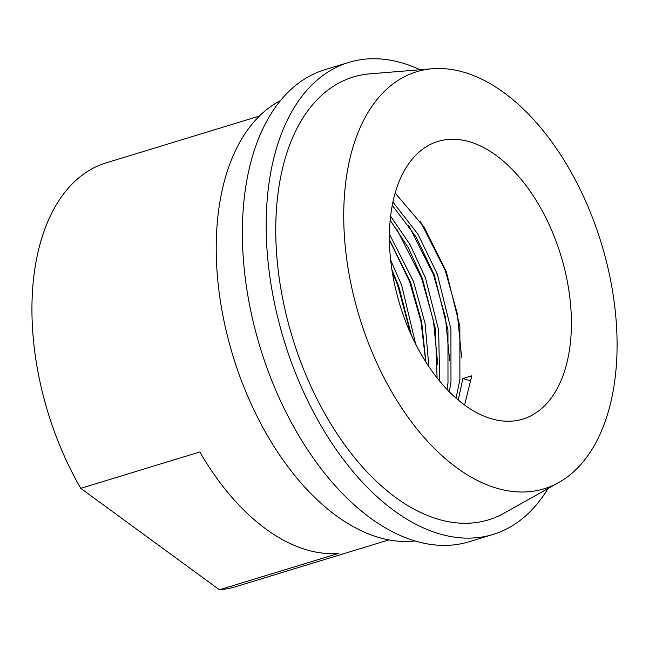 <?xml version="1.0" encoding="UTF-8"?>
<svg xmlns="http://www.w3.org/2000/svg" width="649" height="649" viewBox="0 0 649 649"><rect width="100%" height="100%" fill="white"/><g stroke="black" fill="none" stroke-linecap="round" stroke-linejoin="round"><path stroke-width="0.97" d="M464.57 405.033L471.807 375.82L462.875 378.545L458.235 400.052M570.033 345.82A145.173 84.192 -107 0 1 522.818 419.1A145.173 84.192 -107 0 1 426.791 363.464A145.173 84.192 -107 0 1 390.787 214.689A145.173 84.192 -107 0 1 438.002 141.409A145.173 84.192 -107 0 1 534.03 197.036A145.173 84.192 -107 0 1 570.033 345.82M456.06 398.178L459.898 379.454L459.857 326.463L446.285 271.525L424.057 226.98L395.144 193.094M446.983 389.392L447.988 383.097L447.948 330.106L434.384 275.168L416.009 236.788L392.256 205.311M449.319 391.801L450.966 382.188L450.925 329.197L437.361 274.259L417.997 234.257L392.913 202.042M437.085 377.921L435.349 328.702L422.475 278.802L408.237 247.618L390.179 220.238M439.657 381.109L438.659 330.106L425.452 277.894L410.144 244.787L390.601 216.182M425.882 362.045L421.647 321.831L410.566 282.437L389.424 239.578M428.859 366.604L425.16 323.794L413.543 281.528L389.432 234.151M411.442 335.33L398.664 286.071L391.915 269.797M415.676 344.1L401.642 285.162L390.666 260.144M414.979 540.95A231.515 134.262 -107 0 1 269.733 439.495A231.515 134.262 -107 0 1 218.413 212.053A231.515 134.262 -107 0 1 280.49 100.603M547.991 488.551A246.798 143.121 -107 0 1 492.964 534.468A246.798 143.121 -107 0 1 329.724 439.9A246.798 143.121 -107 0 1 268.516 186.969A246.798 143.121 -107 0 1 348.789 62.401A246.798 143.121 -107 0 1 420.081 69.743M492.964 534.468L469.154 541.745A246.798 143.121 -107 0 1 305.906 447.169A246.798 143.121 -107 0 1 244.705 194.246A246.798 143.121 -107 0 1 324.971 69.67L348.789 62.401M345.803 181.777A218.04 126.45 -107 0 1 432.404 68.729A218.04 126.45 -107 0 1 567.729 166.274A218.04 126.45 -107 0 1 615.017 378.732A218.04 126.45 -107 0 1 558.773 482.499A218.04 126.45 -107 0 1 406.98 415.733A218.04 126.45 -107 0 1 345.803 181.777M558.773 482.499L504.086 513.181A231.515 134.262 -107 0 1 342.907 442.294A231.515 134.262 -107 0 1 277.95 193.873A231.515 134.262 -107 0 1 369.906 73.848L432.404 68.729M388.865 539.903L235.563 586.72A221.585 128.502 -107 0 1 219.419 589.771L80.76 488.34A221.585 128.502 -107 0 1 34.04 274.73A221.585 128.502 -107 0 1 106.112 162.883L259.413 116.066M80.76 488.34L199.827 451.972A221.585 128.502 -107 0 0 338.478 553.41L219.419 589.771M471.004 380.939L462.875 378.545M410.647 333.57L397.699 285.276L392.223 271.801M425.76 361.858L420.941 321.239L409.608 281.642L389.424 239.887M437.775 364.454L433.483 320.849L421.509 278.007L396.709 229.016M449.684 360.82L445.392 317.207L433.418 274.365L408.619 225.373M461.593 357.185L457.302 313.572L445.328 270.73L420.52 221.739"/></g></svg>
